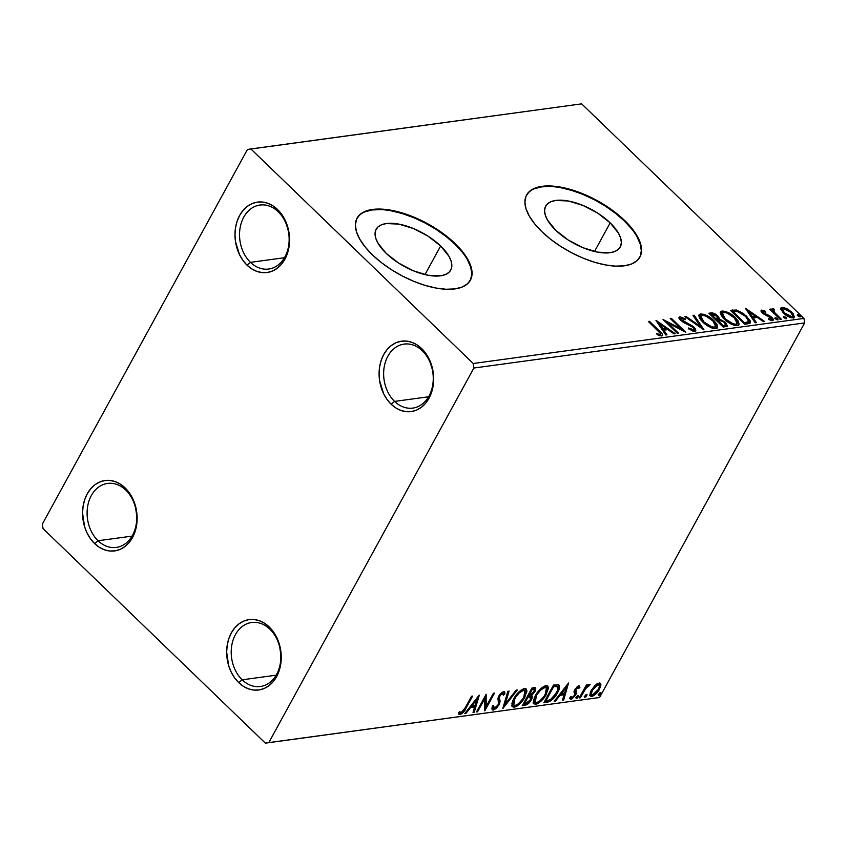 <?xml version="1.0" encoding="UTF-8"?>
<svg xmlns="http://www.w3.org/2000/svg" width="847" height="847" viewBox="0 0 847 847"><rect width="100%" height="100%" fill="white"/><g stroke="black" fill="none" stroke-linecap="round" stroke-linejoin="round"><path stroke-width="1.27" d="M394.586 401.404A32.302 24.658 -97.8 0 0 429.037 395.962A32.302 24.658 -97.8 0 0 422.304 350.785L421.626 348.541A35.532 27.125 82.2 0 1 429.027 398.228A35.532 27.125 82.2 0 1 391.134 404.22L394.586 401.404L428.571 396.777L394.586 401.404A32.302 24.658 82.2 0 1 384.167 367.175A32.302 24.658 82.2 0 1 404.083 344.094A32.302 24.658 82.2 0 1 422.304 350.785A32.302 24.658 82.2 0 1 432.732 385.014A32.302 24.658 82.2 0 1 412.807 408.095A32.302 24.658 82.2 0 1 394.586 401.404L391.134 404.22L387.015 399.424L383.627 393.739L379.594 380.61L379.085 373.675L379.625 366.846L381.192 360.377L383.733 354.522L387.143 349.515L391.293 345.534L396.015 342.739L401.15 341.246L406.475 341.087L411.801 342.294L416.915 344.814L421.626 348.541L425.745 353.337L429.133 359.022L433.166 372.14L433.675 379.085L433.135 385.914L431.568 392.383L429.027 398.228L425.618 403.246L421.467 407.227L416.745 410.012L411.61 411.515L406.285 411.674L400.959 410.467L395.845 407.947L391.134 404.22A35.532 27.125 82.2 0 1 383.733 354.522A35.532 27.125 82.2 0 1 421.626 348.541L422.304 350.785A32.302 24.658 -97.8 0 0 387.862 356.227A32.302 24.658 -97.8 0 0 394.586 401.404M250.479 262.348A32.302 24.658 -97.8 0 0 284.931 256.895A32.302 24.658 -97.8 0 0 278.197 211.729L277.52 209.474A35.532 27.125 82.2 0 1 284.92 259.171A35.532 27.125 82.2 0 1 247.028 265.153L250.479 262.348L284.465 257.71L250.479 262.348A32.302 24.658 82.2 0 1 240.061 228.118A32.302 24.658 82.2 0 1 259.976 205.027A32.302 24.658 82.2 0 1 278.197 211.729A32.302 24.658 82.2 0 1 288.626 245.948A32.302 24.658 82.2 0 1 268.7 269.039A32.302 24.658 82.2 0 1 250.479 262.348L247.028 265.153L242.909 260.357L239.521 254.672L235.487 241.554L234.979 234.608L235.519 227.779L237.086 221.311L239.627 215.466L243.036 210.448L247.186 206.467L251.908 203.682L257.043 202.179L262.369 202.031L267.694 203.227L272.808 205.747L277.52 209.474L281.638 214.27L285.026 219.955L289.06 233.084L289.568 240.019L289.028 246.848L287.461 253.317L284.92 259.171L281.511 264.179L277.361 268.16L272.639 270.955L267.504 272.459L262.178 272.607L256.853 271.4L251.739 268.88L247.028 265.153A35.532 27.125 82.2 0 1 239.627 215.466A35.532 27.125 82.2 0 1 277.52 209.474L278.197 211.729A32.302 24.658 -97.8 0 0 243.756 217.171A32.302 24.658 -97.8 0 0 250.479 262.348M98.061 540.746A32.302 24.658 -97.8 0 0 132.503 535.304A32.302 24.658 -97.8 0 0 125.78 490.127L125.091 487.883A35.532 27.125 82.2 0 1 132.492 537.57A35.532 27.125 82.2 0 1 94.61 543.562L98.061 540.746L132.047 536.119L98.061 540.746A32.302 24.658 82.2 0 1 87.633 506.517A32.302 24.658 82.2 0 1 107.558 483.436A32.302 24.658 82.2 0 1 125.78 490.127A32.302 24.658 82.2 0 1 136.198 524.357A32.302 24.658 82.2 0 1 116.283 547.437A32.302 24.658 82.2 0 1 98.061 540.746L94.61 543.562L90.481 538.766L87.103 533.081L84.594 526.728L82.551 513.017L83.101 506.188L84.668 499.719L87.209 493.865L90.618 488.857L94.758 484.876L99.491 482.081L104.615 480.588L109.941 480.429L115.266 481.636L120.38 484.156L125.091 487.883L129.22 492.679L132.598 498.364L135.107 504.717L137.15 518.428L136.611 525.256L135.033 531.725L132.492 537.57L129.083 542.588L124.943 546.569L120.21 549.354L115.086 550.857L109.761 551.016L104.435 549.809L99.321 547.289L94.61 543.562A35.532 27.125 82.2 0 1 87.209 493.865A35.532 27.125 82.2 0 1 125.091 487.883L125.78 490.127A32.302 24.658 -97.8 0 0 91.328 495.569A32.302 24.658 -97.8 0 0 98.061 540.746M242.168 679.813A32.302 24.658 -97.8 0 0 276.609 674.371A32.302 24.658 -97.8 0 0 269.886 629.194L269.198 626.949A35.532 27.125 82.2 0 1 276.598 676.637A35.532 27.125 82.2 0 1 238.716 682.629L242.168 679.813L276.154 675.175L242.168 679.813A32.302 24.658 82.2 0 1 231.739 645.583A32.302 24.658 82.2 0 1 251.665 622.503A32.302 24.658 82.2 0 1 269.886 629.194A32.302 24.658 82.2 0 1 280.304 663.423A32.302 24.658 82.2 0 1 260.389 686.504A32.302 24.658 82.2 0 1 242.168 679.813L238.716 682.629L234.587 677.822L231.21 672.147L228.701 665.795L226.657 652.084L227.208 645.245L228.775 638.786L231.316 632.931L234.725 627.923L238.865 623.943L243.597 621.147L248.722 619.644L254.047 619.496L259.373 620.703L264.486 623.212L269.198 626.949L273.327 631.746L276.704 637.431L279.214 643.773L281.257 657.484L280.706 664.323L279.139 670.782L276.598 676.637L273.189 681.644L269.05 685.625L264.317 688.42L259.193 689.924L253.867 690.072L248.542 688.865L243.428 686.356L238.716 682.629A35.532 27.125 82.2 0 1 231.316 632.931A35.532 27.125 82.2 0 1 269.198 626.949L269.886 629.194A32.302 24.658 -97.8 0 0 235.434 634.636A32.302 24.658 -97.8 0 0 242.168 679.813M610.168 222.867L594.499 251.495L610.168 222.867L618.469 233.147L620.639 238.018L621.359 242.433L620.607 246.255L618.405 249.304L614.848 251.495L610.052 252.713L597.58 252.152L582.884 247.684L568.199 240.008L555.759 230.278A42.509 19.1 -151.3 0 1 545.68 206.16A42.509 19.1 -151.3 0 1 572.688 201.967A42.509 19.1 -151.3 0 1 610.168 222.867A42.509 19.1 -151.3 0 1 620.248 246.985A42.509 19.1 -151.3 0 1 593.249 251.178A42.509 19.1 -151.3 0 1 555.759 230.278L547.458 219.998L545.288 215.138L544.568 210.712L545.32 206.901L547.522 203.841L551.09 201.66L555.876 200.432L568.348 201.004L583.043 205.461L597.728 213.137L610.168 222.867M440.652 245.979L424.982 274.608L440.652 245.979L448.952 256.26L451.123 261.13L451.843 265.556L451.091 269.367L448.889 272.416L445.321 274.608L440.535 275.836L428.063 275.264L413.368 270.796L398.683 263.121L386.243 253.401A42.509 19.1 -151.3 0 1 376.163 229.272A42.509 19.1 -151.3 0 1 403.161 225.08A42.509 19.1 -151.3 0 1 440.652 245.979A42.509 19.1 -151.3 0 1 450.731 270.098A42.509 19.1 -151.3 0 1 423.722 274.29A42.509 19.1 -151.3 0 1 386.243 253.401L377.942 243.11L375.772 238.251L375.052 233.825L375.803 230.013L378.006 226.954L381.563 224.773L386.348 223.544L398.831 224.116L413.527 228.574L428.211 236.26L440.652 245.979M470.233 280.463A64.594 29.02 28.7 0 0 454.797 244.052L455.072 243.544A64.594 29.02 -151.3 0 1 470.381 280.198A64.594 29.02 -151.3 0 1 429.344 286.572A64.594 29.02 -151.3 0 1 372.373 254.82L381.203 262.464L391.282 269.59L402.219 275.942L413.601 281.268L424.982 285.354L435.94 288.044L446.041 289.25L454.892 288.912L462.176 287.048L467.586 283.734L470.932 279.087L472.075 273.285L470.974 266.572L467.682 259.182L462.303 251.4L455.072 243.544L446.242 235.9L436.163 228.764L425.226 222.422L413.844 217.097L402.463 213.01L391.505 210.321L381.404 209.114L372.553 209.453L365.279 211.316L359.859 214.63L356.513 219.278L355.369 225.069L356.471 231.792L359.763 239.182L365.142 246.964L372.373 254.82A64.594 29.02 -151.3 0 1 357.063 218.155A64.594 29.02 -151.3 0 1 398.101 211.782A64.594 29.02 -151.3 0 1 455.072 243.544L454.797 244.052A64.594 29.02 28.7 0 0 398.101 212.364A64.594 29.02 28.7 0 0 356.926 218.42M639.76 257.35A64.594 29.02 28.7 0 0 624.313 220.94L624.588 220.432A64.594 29.02 -151.3 0 1 639.898 257.086A64.594 29.02 -151.3 0 1 598.861 263.459A64.594 29.02 -151.3 0 1 541.9 231.707L550.719 239.352L560.799 246.477L571.736 252.83L583.117 258.144L594.509 262.231L605.457 264.931L615.557 266.138L624.419 265.799L631.693 263.936L637.103 260.622L640.448 255.974L641.592 250.172L640.491 243.449L637.198 236.059L631.83 228.288L624.588 220.432L615.758 212.788L605.69 205.652L594.742 199.31L583.361 193.984L571.979 189.897L561.021 187.198L550.931 186.001L542.069 186.329L534.796 188.193L529.386 191.517L526.04 196.165L524.896 201.957L525.987 208.68L529.29 216.07L534.658 223.841L541.9 231.707A64.594 29.02 -151.3 0 1 526.58 195.043A64.594 29.02 -151.3 0 1 567.617 188.669A64.594 29.02 -151.3 0 1 624.588 220.432L624.313 220.94A64.594 29.02 28.7 0 0 567.617 189.252A64.594 29.02 28.7 0 0 526.442 195.308M247.43 149.495L42.35 524.081L43.028 528.592L265.355 743.147L599.57 697.505L268.806 742.607L473.886 368.022L804.65 322.919L599.57 697.505L804.65 322.919L803.972 318.408L473.208 363.501L250.871 148.945L581.645 103.853L803.972 318.408L581.645 103.853L247.43 149.495L42.35 524.081L43.028 528.592L265.355 743.147L268.806 742.607L473.886 368.022L473.208 363.501L250.871 148.945L247.43 149.495M780.86 309.409L784.502 314.057L790.717 317.593L793.014 317.837L794.306 317.106L793.3 313.877L788.197 309.346L783.126 307.313L781.336 307.556L780.722 308.657L783.507 313.157C786.471 316.047 789.637 317.604 793.014 317.837L794.285 317.138L791.67 312.045L786.852 308.583L782.12 307.313L780.87 308.001L780.86 309.409M772.549 308.626L771.903 311.357L772.348 310.563L770.791 309.06L770.357 309.864L770.791 309.06L769.679 309.219L780.214 319.383L781.326 319.224L774.063 311.94L773.3 310.563L774.338 310.013L773.756 308.859L772.051 308.869L772.348 310.563L770.791 309.06L769.679 309.219L780.214 319.383L781.326 319.224L774.349 312.299L773.756 308.859L772.009 308.954M761.072 311.135L761.781 310.087C760.638 310.574 760.86 311.558 762.427 313.041L770.728 317.583L770.537 320.357L771.066 319.404L768.43 318.546L768.769 319.573L772.485 320.632C773.724 320.102 773.491 319.012 771.786 317.381L771.299 318.271L771.786 317.381L769.796 315.857L769.383 316.609L769.796 315.857L766.906 314.629L766.429 315.497L766.906 314.629L764.714 313.729L764.29 314.491L764.714 313.729L763.486 312.839L763.062 313.612L763.147 311.325L765.677 312.204L765.423 311.241L765.074 311.897L765.423 311.241L761.358 310.214L761.284 311.643L763.338 313.835L771.236 318.165L771.066 319.404L768.43 318.546L768.769 319.573L772.729 320.579L773.311 319.795L772.708 318.419L769.796 315.857L763.486 312.839L762.935 311.389L765.677 312.204L765.423 311.241L761.781 310.087L761.231 311.103L762.925 311.4M748.134 323.755L750.421 322.601L750.05 320.494L743.56 313.581L736.519 310.034L730.368 310.298L744.778 324.21L750.357 322.749L746.662 316.217L736.519 310.034L730.368 310.298L744.778 324.21L748.134 323.755M723.253 327.143L727.404 326.021L725.477 322.336L719.505 319.097L718.584 316.799L715.323 314.057L712.454 312.945L708.844 313.242L723.253 327.143L727.361 326.116L725.477 322.336L719.505 319.097L717.79 315.952C715.503 313.761 713.206 312.765 710.887 312.956L708.844 313.242L723.253 327.143M703.772 329.801L694.191 315.232L692.973 315.402L700.384 326.434L685.932 316.365L684.725 316.524L703.963 329.779L694.191 315.232L692.973 315.402L700.384 326.434L685.932 316.365L684.725 316.524L703.772 329.801M678.542 333.242L667.817 322.898L685.774 332.257L671.364 318.345L670.252 318.504L680.999 328.869L663.021 319.488L677.431 333.39L678.542 333.242L667.817 322.898L685.774 332.257L671.364 318.345L670.252 318.504L680.999 328.869L663.021 319.488L677.431 333.39L678.542 333.242M661.613 335.952C663.063 334.936 662.269 333.189 659.21 330.722L658.765 331.537L659.21 330.722L649.48 321.331L649.035 322.135L649.48 321.331L648.357 321.489L660.416 333.432L659.908 334.544L656.669 333.58L657.208 334.724L661.803 335.92L662.587 335.253L662.11 333.845L649.48 321.331L648.357 321.489L657.95 330.732C660.057 332.395 660.776 333.654 660.12 334.533L656.669 333.58L657.208 334.724L661.613 335.952L662.502 335.486M655.97 320.452L665.742 334.988L666.949 334.819L663.826 330.161L667.881 329.61L673.99 333.866L675.207 333.697L656.15 320.42L665.742 334.988L666.949 334.819L663.826 330.161L667.881 329.61L673.99 333.866L675.207 333.697L655.97 320.452M678.987 317.879L679.887 316.778C678.521 317.381 678.786 318.578 680.67 320.378L692.984 327.365C694.349 328.71 694.498 329.578 693.407 329.991L692.613 331.018L693.407 329.991L688.738 327.98L688.569 328.816L695.556 331.23L695.683 329.208L693.407 326.593L681.157 319.531L681.359 318.207L685.138 319.721L685.128 318.747L679.887 316.778L678.976 317.646L679.654 319.234L683.434 322.421L692.592 327.006L694.011 328.689L693.788 329.885L688.738 327.98L688.569 328.816L693.513 331.293L695.906 330.881L694.117 327.228L681.719 320.166L681.359 318.207L685.138 319.721L685.128 318.747L679.887 316.778L679.082 317.244M702.756 322.072L707.277 325.629L712.666 328.202L715.853 328.562L717.568 327.514L716.901 324.253L713.82 320.494L709.267 316.894L703.815 314.301L700.3 314.004L698.817 315.56L699.77 318.483L702.756 322.072C706.811 326.042 711.173 328.202 715.853 328.562L717.504 327.641L713.82 320.494C709.733 316.471 705.329 314.29 700.617 313.951L699.019 314.883L702.756 322.072M724.28 319.139L732.369 324.592L736.678 325.672L739.082 324.57L738.415 321.32L735.334 317.551L730.781 313.962L725.339 311.368L721.824 311.071L720.342 312.628L721.295 315.55L724.28 319.139C728.325 323.109 732.687 325.269 737.366 325.629L739.029 324.708L735.334 317.551C731.257 313.528 726.853 311.357 722.131 311.018L720.543 311.95L724.28 319.139M745.392 308.255L755.164 322.792L756.382 322.633L753.248 317.964L757.313 317.413L763.412 321.669L764.629 321.5L745.392 308.255L755.164 322.792L756.382 322.633L753.248 317.964L757.313 317.413L763.412 321.669L764.629 321.5L745.392 308.255M774.846 318.61L776.974 319.637L777.525 318.62L775.397 317.593L775.894 319.075L777.98 319.859L775.916 317.646L775.111 317.752L775.672 318.874L778.075 319.753M783.38 317.445L785.508 318.472L786.058 317.466L783.93 316.429L784.428 317.911L786.514 318.694L784.449 316.482L783.644 316.587L784.206 317.71L786.619 318.588M797.292 315.539L799.42 316.577L799.97 315.56L797.842 314.533L798.34 316.016L800.426 316.789L798.361 314.586L797.556 314.692L798.118 315.815L800.531 316.693M594.901 685.594L590.295 692.592L589.936 695.271L590.888 696.425L592.762 696.16L596.076 693.746L600.534 686.853L600.883 684.355L599.898 683.063L598.109 683.307L594.901 685.594L591.312 690.337L590.338 696.118L591.746 696.446C594.912 695.292 597.495 692.888 599.475 689.214L600.915 684.768L600.449 683.349L599.083 683.042L594.901 685.594M579.253 697.939L580.364 697.78L586.018 688.06L589.893 684.418L586.41 686.737L587.447 684.831L586.336 684.99L579.253 697.939L580.364 697.78L585.351 688.96L590.115 684.672L589.512 684.344L586.41 686.737L587.447 684.831L586.336 684.99L579.253 697.939M578.956 685.805L579.888 687.362L578.226 685.954L574.51 690.009L574.022 691.925L574.869 694.201L573.98 696.139L571.958 697.663L571.174 696.509L569.883 697.801L570.349 699.082L571.789 699.082L575.875 694.667L576.352 692.74L575.547 690.421L576.309 688.675L578.056 687.383L578.628 688.558L579.888 687.362L578.745 685.816L574.774 689.5L574.033 691.448L574.869 694.201L574.457 695.398L571.958 697.663L571.174 696.509L569.883 697.801L571.217 699.241L575.611 695.175L576.341 693.227L575.918 689.278L578.374 687.51L577.156 686.599M547.173 702.311L551.492 700.384L556.024 695.271L559.401 688.188L558.798 684.916L553.514 685.054L543.816 702.766L547.173 702.311L546.357 701.517L544.356 701.782L546.357 701.517L547.173 702.311C551.386 701.136 554.817 698.002 557.453 692.92C559.602 689.257 560.058 686.599 558.798 684.916L553.514 685.054L543.816 702.766L547.173 702.311M522.292 705.699L526.845 704.715L530.804 700.734L532.297 697.166L531.545 695.599L535.706 689.977L535.728 688.018L534.044 687.7L531.99 687.986L522.292 705.699L525.182 705.307C527.681 704.566 529.735 702.735 531.355 699.813C532.53 697.695 532.594 696.287 531.545 695.599L534.965 691.639L535.643 687.923L531.99 687.986L522.292 705.699M502.811 708.357L517.337 689.977L516.13 690.146L505.246 704.069L509.089 691.11L507.872 691.268L503.002 708.336L517.337 689.977L516.13 690.146L505.246 704.069L509.089 691.11L507.872 691.268L502.811 708.357M477.581 711.798L484.802 698.616L484.812 710.813L494.521 693.09L493.399 693.248L486.167 706.462L486.167 694.233L476.469 711.946L477.581 711.798L476.903 711.141L477.581 711.798L484.802 698.616L484.812 710.813L494.521 693.09L493.399 693.248L486.167 706.462L486.167 694.233L476.469 711.946L477.581 711.798M465.056 708.018L461.647 712.56L460.535 712.719L459.73 711.501L458.418 712.941L458.841 714.18L460.027 714.614L463.637 712.009L472.626 696.075L471.514 696.234L465.056 708.018L461.012 712.793L459.73 711.501L458.418 712.941L458.968 714.328L460.027 714.614C462.748 713.386 464.759 711.194 466.072 708.039L472.626 696.075L471.514 696.234L465.056 708.018M479.116 695.196L464.781 713.545L465.988 713.375L470.593 707.499L474.648 706.938L473.028 712.422L474.246 712.253L479.307 695.165L464.781 713.545L465.988 713.375L470.593 707.499L474.648 706.938L473.028 712.422L474.246 712.253L479.116 695.196M498.597 696.329L499.381 697.886L499.963 695.683L499.317 695.069L499.963 695.683L502.652 693.248L501.826 692.454L503.351 695.249L504.812 694.042L503.658 691.427L498.809 695.916L497.909 698.531L498.555 703.285L497.972 704.979L494.299 708.251L493.653 705.615L492.255 706.631L492.34 709.807L493.388 710.061L496.554 708.134L499.476 704.037L500.09 701.157L499.381 697.409L500.482 694.889L502.483 693.28L503.34 693.598L503.351 695.249L504.812 694.042L504.833 692.19L503.658 691.427L499.741 694.466L497.951 698.235L498.587 702.576L497.972 704.979L494.299 708.251L493.452 707.383L493.653 705.615L492.255 706.631L491.969 708.505L492.414 709.871L493.388 710.061L492.043 709.267M513.748 698.743L511.927 703.296L512.297 706.663L514.267 707.213L517.231 705.964L523.975 698.743L526.94 691.194L526.389 689.14L523.7 688.749L520.513 690.538L516.839 694.191L513.748 698.743L512.414 706.779L514.267 707.213C518.671 705.551 522.218 702.184 524.918 697.134L526.294 689.045L524.378 688.6C519.973 690.316 516.426 693.704 513.748 698.743M535.262 695.811L533.451 700.363L533.822 703.719L535.791 704.281L538.756 703.031L545.5 695.811L548.454 688.262L547.914 686.208L545.214 685.816L542.038 687.605L538.353 691.258L535.262 695.811L533.938 703.846L535.791 704.281C540.195 702.608 543.742 699.251 546.442 694.201L547.818 686.112L545.902 685.668C541.498 687.383 537.951 690.76 535.262 695.811M568.538 683L554.203 701.348L555.42 701.189L560.015 695.302L564.081 694.752L562.45 700.225L563.668 700.056L568.538 683L554.203 701.348L555.42 701.189L560.015 695.302L564.081 694.752L562.45 700.225L563.668 700.056L568.538 683M576.405 697.166L576.204 698.426L577.262 698.14L578.469 695.641L576.563 696.912L576.532 698.51L578.268 696.912L578.141 695.567L576.405 697.166M584.949 696.001L584.737 697.261L585.796 696.975L587.003 694.487L585.097 695.747L585.065 697.356L586.802 695.747L586.685 694.402L584.949 696.001M598.861 694.106L598.66 695.366L599.708 695.08L600.925 692.581L599.009 693.841L598.977 695.451L600.714 693.852L600.597 692.497L598.861 694.106M640.173 256.482L641.317 250.68L640.216 243.957L636.923 236.567M631.544 228.796L624.313 220.94L615.483 213.296L605.404 206.16L594.467 199.807L583.085 194.492L571.704 190.406L560.746 187.706M550.645 186.509L541.794 186.838L534.521 188.701M470.646 279.595L471.8 273.793L470.699 267.07L467.396 259.68M462.028 251.908L454.797 244.052L445.967 236.408L435.887 229.272L424.95 222.93L413.569 217.605L402.177 213.518L391.229 210.818M381.129 209.622L372.267 209.95L364.993 211.814M465.405 707.393L466.072 708.039L465.405 707.393M461.435 712.666L459.201 713.82L460.027 714.614L458.629 713.799M459.498 711.745L460.186 711.999M458.492 713.756L461.806 712.338M477.697 697.007L473.42 711.459L474.246 712.253L473.314 711.469L477.697 697.007M473.833 706.144L474.648 706.938L473.833 706.144L470.17 706.642L473.833 706.144M469.969 706.896L470.593 707.499L469.969 706.896M465.374 712.782L465.988 713.375L465.374 712.782M476.872 699.453L475.167 705.191L472.054 705.615L471.44 705.022L472.054 705.615L476.872 699.453L476.258 698.86L476.872 699.453L475.167 705.191L472.054 705.615L476.872 699.453M485.543 695.376L485.342 705.667L486.167 706.462L485.342 705.667L485.543 695.376M486.019 706.313L484.6 708.907L486.019 706.313M484.124 697.97L484.802 698.616L484.124 697.97M494.299 708.251L492.615 706.366M504.558 691.65L503.658 691.427M503.986 693.248L503.383 693.746L503.986 693.248M502.652 693.248L502.377 692.592M494.892 708.081L492.562 709.267L493.388 710.061L499.063 704.852L498.343 704.153L499.063 704.852L499.794 699.463L498.555 697.092L499.794 699.463L498.968 698.669L498.248 704.058M492.012 709.257L494.934 708.039M493.303 709.066L494.119 708.643M498.46 703.645L499.254 701.009L498.65 696.086M498.947 702.449L499.148 701.697M492.838 707.245L492.658 705.742M507.988 691.258L504.42 703.275L505.246 704.069L504.42 703.275L507.988 691.258M505.045 703.868L503.594 705.72L505.045 703.868M525.818 688.727L525.129 694.254M524.229 696.478L524.918 697.134L524.229 696.478M511.482 705.869L513.78 706.356L516.956 704.789L513.451 706.419L514.267 707.213L512.064 706.303M524.907 694.752L525.532 693.195M525.871 692.073L526.114 690.4M526.008 689.257L525.563 688.346M513.123 704.397L512.446 702.491L512.901 700.278M520.841 690.284L522.864 689.596L524.166 690.114M523.435 690.411L524.865 690.771L523.806 697.282C521.646 701.369 518.788 704.069 515.23 705.403L513.79 705.064L514.86 698.584L514.193 697.939L514.86 698.584C517.019 694.529 519.878 691.808 523.435 690.411L524.981 690.908L525.426 692.539L523.044 698.584L518.163 704.016L515.781 705.286L513.949 705.191L513.261 703.285L513.727 701.072L515.622 697.293L519.264 692.878L523.435 690.411M524.865 690.771L522.61 689.617L520.905 690.252M512.721 700.84L512.964 704.27L513.79 705.064M535.082 687.69L534.404 690.347M534.256 690.951L534.965 691.639L534.256 690.951M530.847 694.921L531.545 695.599L530.847 694.921M530.73 694.805C531.768 695.493 531.704 696.89 530.529 699.019M530.635 699.124L531.355 699.813L530.635 699.124M527.109 703.179L524.367 704.513L525.182 705.307L524.367 704.513L522.832 704.725L527.279 703.042M530.72 698.659L531.069 695.048M534.372 690.421L535.018 687.468M534.573 689.998L534.88 689.183M535.06 688.42L535.092 687.743M530.222 697.039L530.698 698.966L528.136 702.534L524.399 703.73L523.732 703.084L524.399 703.73L528.009 697.145L530.593 697.24L529.407 696.245L530.222 697.039L527.745 696.276L530.222 697.039L530.243 699.961L525.669 703.561L524.399 703.73L528.009 697.145L527.332 696.499L528.57 697.07L527.427 696.319L529.894 696.605M533.261 689.49L534.404 689.977L533.398 692.55L531.27 694.709L529.004 695.323L528.327 694.678L529.004 695.323L532.117 689.649L534.245 689.649L532.445 688.696L533.261 689.49C534.552 689.384 534.753 690.157 533.843 691.819L529.004 695.323L532.117 689.649L531.44 689.003L533.261 689.49L531.535 688.823L533.546 689.034M547.342 685.795L546.643 691.311M545.754 693.534L546.442 694.201L545.754 693.534M532.996 702.925L535.304 703.423L538.47 701.856L534.965 703.486L535.791 704.281L533.589 703.359M546.421 691.819L547.056 690.263M547.395 689.14L547.638 687.468M547.522 686.324L547.088 685.414M534.648 701.464L533.959 699.558L534.425 697.346M542.366 687.341L544.388 686.663L545.68 687.182M544.96 687.478L546.389 687.838L545.33 694.349C543.16 698.426 540.301 701.136 536.744 702.47L535.304 702.131L536.384 695.652L535.717 695.006L536.384 695.652C538.533 691.597 541.392 688.876 544.96 687.478L546.506 687.976L546.95 689.606L544.568 695.641L539.677 701.083L537.294 702.354L535.463 702.258L534.785 700.353L535.24 698.14L537.146 694.36L540.788 689.945L544.96 687.478M546.389 687.838L544.134 686.684L542.419 687.319M534.245 697.896L534.489 701.337L535.304 702.131M558.544 684.789L557.739 689.85L558.469 684.662M556.765 692.253L557.453 692.92L556.765 692.253M550.688 699.58L546.357 701.517L551.418 698.955M555.844 685.71L553.536 685.816L554.362 686.61L557.294 686.673C558.427 687.933 558.109 690.061 556.341 693.068L550.349 699.781L545.923 700.797L545.246 700.151L545.923 700.797L553.631 686.716L554.362 686.61L553.059 685.89L555.113 685.689M557.294 686.673L558.025 688.008L557.612 690.273L553.822 696.795L550.349 699.781L545.923 700.797L553.631 686.716L552.964 686.059L557.591 686.885L556.468 685.879L557.157 686.853M567.119 684.821L562.842 699.262L563.668 700.056L562.736 699.283L567.119 684.821M563.255 693.958L564.081 694.752L563.255 693.958L559.592 694.455L563.255 693.958M559.391 694.709L560.015 695.302L559.391 694.709M554.796 700.585L555.42 701.189L554.796 700.585M566.294 687.256L564.6 692.994L561.487 693.418L560.862 692.825L561.487 693.418L566.294 687.256L565.68 686.663L566.294 687.256L564.6 692.994L561.487 693.418L566.294 687.256M579.464 686.006L578.745 685.816M577.95 687.393L578.628 688.558L579.888 687.362L579.062 686.568L578.226 687.372L579.062 686.568L578.829 685.467M575.282 688.664L575.918 689.278L575.282 688.664M574.721 689.585L576.341 693.227L575.515 692.433L574.785 694.381L575.537 692.179L574.753 689.363M574.838 694.434L575.611 695.175L574.838 694.434M572.053 697.653L570.391 698.447L571.217 699.241L569.925 698.447M570.243 698.997L571.217 699.241M571.958 697.663L571.174 696.509M569.766 698.404L572.233 697.505M577.125 686.599L577.696 686.959M577.59 695.8L578.268 696.912L577.442 696.118L575.706 697.716M576.182 697.526L577.665 695.609M585.732 686.091L586.41 686.737L585.732 686.091M590.115 684.672L589.512 684.344M588.464 684.81L587.638 685.159L588.464 684.81M588.803 686.091L588.009 685.329M588.464 685.964L587.987 685.308M585.986 686.335L584.822 687.753M584.578 688.209L585.351 688.96L584.578 688.209M582.069 692.782L582.747 693.428L582.069 692.782M579.687 697.134L580.364 697.78L579.687 697.134M584.525 688.166L586.399 685.922M586.135 694.646L586.802 695.747L585.976 694.953L584.239 696.562M584.716 696.361L586.209 694.455M599.951 683.074L600.915 684.768L600.089 683.974L599.327 687.055M598.776 688.547L599.475 689.214L598.776 688.547M589.671 695.451L593.154 694.72L590.92 695.641L591.746 696.446L590.02 695.609M599.253 687.224L599.856 682.862M590.74 693.735L590.825 691.078M596.616 684.069L598.416 684.185M592.614 694.847L591.344 694.032L592.413 690.189L591.757 689.553L592.413 690.189L595.748 686.006L598.829 684.672L599.369 686.885L597.844 690.252L595.854 692.782L592.614 694.847C590.931 694.487 590.867 692.941 592.413 690.189L598.204 684.63L599.136 684.852L597.389 683.836L598.204 684.63C599.856 685.043 599.909 686.631 598.353 689.384L592.614 694.847L590.814 693.82L590.634 691.703M598.204 684.63L596.881 683.963M600.047 692.74L600.714 693.852L599.888 693.058L598.151 694.656M598.628 694.466L600.121 692.55M473.208 363.501L803.972 318.408L804.65 322.919L473.886 368.022L473.208 363.501M268.806 742.607L599.57 697.505L268.806 742.607M658.68 335.359L659.178 334.427L658.68 335.359M658.627 335.444L659.569 335.55L660.12 334.533L659.993 335.296L660.12 334.533M660.035 335.19L659.125 335.539M657.537 322.792L659.379 324.073L657.537 322.792M665.774 328.53L667.415 329.674L665.774 328.53M663.265 331.177L663.826 330.161L663.265 331.177L665.827 334.978L663.265 331.177M658.977 324.803L662.269 329.684L665.382 329.261L665.933 328.244L665.382 329.261L662.269 329.684L662.82 328.668L662.269 329.684L658.977 324.803L659.538 323.787L665.933 328.244L662.82 328.668L659.538 323.787L658.977 324.803M665.668 322.04L667.701 323.12L665.668 322.04M680.575 329.663L680.999 328.869L680.575 329.663M670.93 319.15L671.364 318.345L670.93 319.15M680.882 329.081L682.608 330.743L680.882 329.081M667.383 323.692L667.817 322.898L667.383 323.692M693.555 330.542L692.857 331.008L693.407 329.991M679.887 316.778L679.336 317.794L681.517 318.197M684.725 319.488L685.128 318.747L684.725 319.488M680.321 320.028L681.359 318.207M681.295 320.939L681.719 320.166L681.295 320.939M683.836 322.633L684.26 321.871L683.836 322.633M686.61 323.893L687.065 323.067L686.61 323.893M693.64 328.096L694.117 327.228L693.64 328.096M694 328.689L695.461 331.283M695.461 331.41L693.894 328.572M680.607 320.547L680.332 319.457M681.867 318.345L678.828 317.943M685.541 317.096L685.932 316.365L685.541 317.096M699.993 327.164L700.384 326.434L699.993 327.164M693.555 316.259L694.191 315.232L693.629 316.249L701.835 328.445L693.555 316.259M698.839 315.433L700.617 313.951L700.056 314.968L703.666 315.444L700.755 314.915L698.68 315.582M713.365 321.309L713.82 320.494L713.365 321.309M715.006 323.363L717.123 328.085M717.007 328.52L716.89 326.455L714.487 322.76M702.544 315.126L701.528 314.957M715.154 327.302L714.032 328.107L711.829 328.011M701.475 320.897L700.268 317.276M712.443 328.128L713.777 328.149L714.339 327.143C710.58 326.826 707.086 325.089 703.857 321.913L700.893 316.111L702.142 315.37C705.943 315.698 709.458 317.456 712.698 320.642L715.662 326.402L713.777 328.149L715.662 326.402M703.857 321.913L703.433 322.707L703.857 321.913L701.358 318.885L700.818 316.259L702.703 315.338L705.9 316.122L713.206 321.151L715.196 323.681L715.715 326.286L714.339 327.143L711.776 326.836L703.857 321.913M700.893 316.111L700.331 317.117L700.956 320.145M713.322 314.343L709.691 314.057L710.887 312.956L710.337 313.972L713.29 314.332M717.324 316.799L717.79 315.952L717.324 316.799M717.24 316.958L718.955 320.102L719.505 319.097L719.421 320.208M725 323.194L725.477 322.336L725 323.194M725.413 323.85L726.927 326.519M726.927 326.773L725.276 323.713M719.728 320.282L717.663 317.381M724.947 325.915L722.629 326.54L724.979 325.862L725.53 324.846L723.613 326.402L724.164 325.396L722.449 326.37L722.893 325.566L717.536 320.399L720.035 320.24L724.354 322.485L725.53 324.846M717.303 319.435L716.562 319.817M716.064 319.901L717.885 318.377L715.62 319.774L716.054 318.97L711.438 314.512L716.71 316.132L717.885 318.377M710.993 315.317L711.438 314.512L710.993 315.317M717.091 321.193L717.536 320.399L717.091 321.193M712.592 314.353L715.779 315.349L717.864 318.419L716.054 318.97L711.438 314.512L712.592 314.353M720.363 312.501L722.131 311.018L721.58 312.035L725.191 312.511L722.279 311.982L720.204 312.649M734.889 318.377L735.334 317.551L734.889 318.377M736.53 320.431L738.648 325.153M738.531 325.587L738.415 323.522L736.011 319.827M724.069 312.194L723.052 312.024M736.678 324.369L735.556 325.174L733.354 325.079M722.999 317.964L721.782 314.343M733.957 325.195L735.302 325.216L735.852 324.21C732.104 323.893 728.611 322.156 725.381 318.98L722.406 313.168L723.666 312.437C727.457 312.765 730.982 314.512 734.222 317.699L737.176 323.469L735.302 325.216L737.176 323.469M725.381 318.98L724.947 319.774L725.381 318.98L722.883 315.942L722.343 313.326L724.227 312.405L727.425 313.189L734.73 318.207L736.721 320.748L737.239 323.353L735.852 324.21L733.301 323.893L725.381 318.98M722.406 313.168L721.856 314.184L722.48 317.212M731.215 311.124L732.56 310.002L731.999 311.018L735.969 311.05L736.519 310.034L735.969 311.05L737.345 311.442L731.215 311.124M746.207 317.032L746.662 316.217L746.207 317.032M747.88 319.107L749.944 323.173M749.87 323.618L747.848 319.075M747.912 322.336L744.153 323.607L747.943 322.209M744.407 322.633L732.951 311.58L732.517 312.384L732.951 311.58L737.292 311.431L745.54 316.365C747.933 318.525 748.822 320.304 748.219 321.712L747.668 322.718L748.219 321.712L745.604 322.463L745.053 323.48L745.604 322.463L744.407 322.633L743.973 323.438L744.407 322.633L732.951 311.58L738.404 311.717L745.54 316.365L748.515 321.087L747.7 322.008L744.407 322.633M747.848 322.463L748.219 321.712M746.969 310.595L748.801 311.876L746.969 310.595M755.206 316.333L756.847 317.477L755.206 316.333M752.687 318.98L753.248 317.964L752.687 318.98L755.249 322.781L752.687 318.98M748.409 312.607L751.691 317.487L754.804 317.064L755.355 316.047L754.804 317.064L751.691 317.487L752.242 316.482L751.691 317.487L748.409 312.607L748.96 311.601L755.355 316.047L752.242 316.482L748.96 311.601L748.409 312.607M762.48 312.363L763.147 311.325M772.485 320.632L773.226 320.23M771.479 318.641L772.729 320.59M770.632 320.388L771.066 319.404M770.929 320.187L770.177 318.599M761.781 310.087L761.104 310.457M762.967 311.421L760.998 311.145M772.76 320.801L771.236 318.387M777.8 319.912L777.525 318.62L777.133 319.806M777.165 319.838L775.354 318.663M772.94 310.955L773.195 309.864L771.988 309.631L773.195 309.864L773.756 308.859L773.66 309.896M773.099 310.902L773.787 313.316M773.84 313.231L774.349 312.299L773.84 313.231M777.345 316.609L777.79 315.815L777.345 316.609M773.512 312.956L772.824 311.04M786.334 318.747L786.058 317.466L785.667 318.641M785.698 318.673L783.888 317.498M780.733 308.594L782.12 307.313L781.559 308.329L783.623 308.509M786.44 309.324L786.852 308.583L786.44 309.324M791.214 312.882L791.67 312.045L791.214 312.882M782.384 311.971L782.014 310.055L783.782 308.541L787.159 309.695L790.569 312.204C792.845 314.353 793.226 315.815 791.723 316.587L784.629 313.019C782.342 310.87 781.94 309.377 783.401 308.562L790.569 312.204L793.872 317.561M782.586 308.319L780.5 308.763M793.755 318.123L791.998 313.972M792.083 317.022L790.791 317.625M782.459 312.109L782.268 309.78M792.601 316.09L791.162 317.604L792.601 316.09M790.812 317.625L791.723 316.587L788.006 315.518L784.629 313.019L784.206 313.803L784.629 313.019L782.459 309.621L783.401 308.562M800.246 316.852L799.97 315.56L799.589 316.746M799.61 316.778L797.81 315.603M665.933 328.244L662.82 328.668L659.538 323.787L665.933 328.244M718.097 320.314L722.893 321.352L724.863 323.025L725.498 324.909L722.893 325.566L718.097 320.314M755.355 316.047L752.242 316.482L748.96 311.601L755.355 316.047M792.241 314.248L792.633 316.016L791.723 316.587M571.439 697.536L570.613 696.732"/></g></svg>
